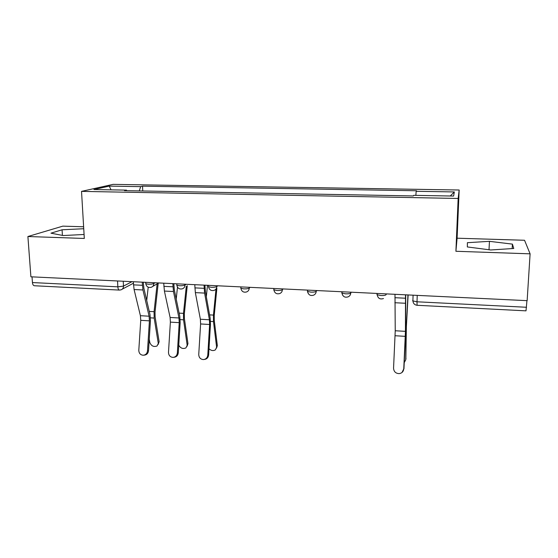 <?xml version="1.0" encoding="UTF-8"?>
<svg xmlns="http://www.w3.org/2000/svg" width="558" height="558" viewBox="0 0 558 558"><rect width="100%" height="100%" fill="white"/><g stroke="black" fill="none" stroke-linecap="round" stroke-linejoin="round"><path stroke-width="0.84" d="M83.623 226.778L62.817 226.143L27.9 236.522L30.899 276.803L527.143 300.664L530.1 253.834L524.541 240.268L457.1 238.203L459.164 190.013L113.107 184.363L81.531 191.373L458.16 198.46L455.907 251.274L530.1 253.834M27.9 236.522L84.314 238.461L81.531 191.373M117.55 280.967L117.843 286.833C118.003 288.835 118.526 289.916 119.398 290.083L34.366 285.745C33.299 285.57 32.664 284.51 32.441 282.557L117.843 286.833L123.485 286.108L131.988 281.664M32.022 276.852L32.441 282.557M526.947 300.657L525.999 310.848L417.091 305.289L417.014 301.794L526.529 307.27M415.836 195.377L416.184 191.296L454.331 191.938L453.619 196.06L413.687 195.335L413.325 195.935L124.462 190.641L126.533 190.132L93.939 189.539L109.249 186.107L140.658 186.637L139.284 190.913M416.184 191.296L416.519 190.759L142.541 186.17L140.658 186.637M459.164 190.013L458.16 198.46M457.1 238.203L455.907 251.274M467.339 246.95L490.733 249.97L513.772 248.484L512.418 244.118L489.45 241.335L467.395 242.688L467.339 246.95M83.735 228.731L62.064 229.784L50.98 233.174L63.145 235.546L84.077 234.486M142.75 190.976L142.541 186.17M126.819 190.69L126.533 190.132M454.331 191.938L450.271 195.998M111.056 189.853L109.249 186.107M489.017 249.747L489.45 241.335M512.16 248.589L512.418 244.118M62.426 235.406L62.064 229.784M394.987 294.31L395.238 330.755L393.557 368.196C393.822 371.649 395.692 373.462 399.172 373.623C401.886 373.204 403.42 371.635 403.762 368.915L402.025 372.458M405.701 294.826L405.68 329.583L403.957 368.768M405.492 294.819L405.45 331.354L403.762 368.915M408.135 294.945L406.37 326.528L405.84 359.185M404.25 362.595L405.75 359.784L405.973 358.271M407.954 294.938L405.966 333.063L405.75 359.784M194.777 284.685L195.349 292.622L200.371 319.239L200.608 323.954L198.746 354.476C198.892 357.587 200.441 359.289 203.384 359.575C205.937 359.282 207.402 357.797 207.785 355.118L208.622 355.021C208.246 357.678 206.788 359.164 204.256 359.464M204.946 285.173L205.379 291.492L210.164 318.137L210.457 324.505L208.622 355.021M204.047 285.131L204.591 293.089L209.41 319.776L209.627 324.498L207.785 355.118M216.874 288.353L214.23 315.458L214.251 320.25L217.341 345.604L216.539 348.108M208.999 348.764C211.126 350.71 213.268 351.073 215.416 349.838L217.341 345.604M216.002 289.037L213.449 315.096L213.484 321.589L216.588 346.992M207.471 285.291L206.327 296.786M163.731 283.192L164.408 291.06L170.099 317.453L170.378 322.119L168.488 352.349C168.621 355.411 170.12 357.092 172.994 357.392C175.512 357.113 176.963 355.641 177.346 352.97L178.274 352.886C177.89 355.544 176.447 357.008 173.936 357.287L173.733 357.308M173.824 283.673L174.333 289.937L179.795 316.358L180.15 322.67L178.274 352.886M172.82 283.624L173.468 291.52L178.965 317.976L179.23 322.657L177.346 352.97M187.265 285.654L184.342 313.736L184.391 318.485L187.962 343.63L187.076 346.274M178.755 345.186C180.562 348.29 182.961 349.189 185.954 347.892L187.962 343.63M186.302 286.268L183.477 313.373L183.547 319.811L187.139 345.004M177.479 287.147L176.216 299.053M133.306 281.727L134.08 289.525L140.407 315.695L140.742 320.32L138.803 350.257C138.928 353.284 140.386 354.944 143.19 355.251C145.673 354.979 147.11 353.521 147.5 350.87L148.512 350.794C148.128 353.43 146.698 354.888 144.222 355.153L143.818 355.188M143.308 282.209L143.901 288.409L150.004 314.614L150.43 320.864L148.512 350.794M142.213 282.153L142.96 289.972L149.105 316.212L149.418 320.85L147.5 350.87M158.2 283.283L155.026 312.048L155.096 316.749L159.128 341.691L158.158 344.46M149.258 339.173L149.809 342.479C151.274 346.016 153.687 347.181 157.049 345.981L159.128 341.691M157.147 283.882L154.071 311.678L154.175 318.06L158.235 343.051M148.212 287.182L146.712 300.49M145.757 283.234L145.778 283.736L148.233 284.224C150.737 284.287 152.606 284.043 153.82 283.499L155.11 282.773M153.792 282.711L153.82 283.499C153.792 285.459 152.899 286.728 151.155 287.314C148.254 287.879 146.461 286.686 145.778 283.736L145.715 282.32M176.823 284.692L176.844 285.222L179.453 285.745C181.999 285.808 183.84 285.556 184.977 285.005L186.149 284.266M184.956 284.21L184.977 285.005C184.935 286.952 184.035 288.228 182.292 288.835C179.348 289.449 177.535 288.242 176.844 285.222L176.795 283.82M208.525 286.177L208.539 286.735L211.315 287.293C213.902 287.356 215.723 287.105 216.776 286.547L217.822 285.794M216.755 285.738L216.776 286.547C216.713 288.479 215.813 289.755 214.07 290.383C211.077 291.046 209.236 289.832 208.539 286.735L208.504 285.34M240.882 288.207L240.84 287.705L240.882 288.277L243.839 288.877C246.469 288.939 248.268 288.688 249.224 288.116L250.151 287.342M249.217 287.3L249.224 288.116C249.154 290.021 248.247 291.311 246.517 291.967C243.469 292.692 241.586 291.457 240.882 288.277L240.854 286.896M273.797 289.302L273.887 289.846L277.047 290.495C279.725 290.558 281.49 290.3 282.355 289.714L283.15 288.932M282.355 288.898L282.355 289.714C282.271 291.597 281.371 292.887 279.656 293.571C276.538 294.366 274.613 293.124 273.887 289.846L273.88 288.486M307.444 290.927L307.591 291.45L310.959 292.141C313.68 292.211 315.423 291.946 316.191 291.353L316.846 290.551M316.191 290.523L316.191 291.353C316.093 293.201 315.2 294.484 313.512 295.203C310.311 296.082 308.337 294.833 307.591 291.45L307.591 290.111M341.817 292.587L341.998 293.089L345.604 293.829C348.366 293.899 350.082 293.627 350.745 293.02L351.261 292.211M350.759 292.183L350.745 293.02C350.64 294.826 349.761 296.11 348.108 296.856C344.809 297.846 342.772 296.584 341.998 293.089L342.012 291.764M376.922 294.289L377.145 294.757L380.988 295.552C383.806 295.621 385.487 295.349 386.045 294.729L386.408 293.899M386.066 293.885L386.045 294.729M123.248 281.239L123.485 286.108C123.471 288.061 122.6 289.316 120.877 289.874L119.398 290.083M341.824 292.922L342.654 295.224M307.465 291.346L307.946 292.964M273.832 289.804L274.006 290.592M412.655 300.476L412.899 300.915L417.014 301.794L417.224 295.377M405.394 298.216L394.904 297.7M405.45 331.354L395.238 330.755M405.324 303.259L394.862 302.729M405.324 336.355L395.134 335.735M405.666 326.151L406.203 326.186M204.13 288.333L194.868 287.879M209.41 319.776L200.371 319.239M204.591 293.089L195.349 292.622M209.627 324.498L200.608 323.954M210.499 321.415L213.484 321.589M209.578 314.872L213.449 315.096M172.931 286.798L163.85 286.352M178.965 317.976L170.099 317.453M173.468 291.52L164.408 291.06M179.23 322.657L170.378 322.119M180.178 319.608L183.547 319.811M179.125 313.122L183.477 313.373M142.353 285.298L133.453 284.859M149.105 316.212L140.407 315.695M142.96 289.972L134.08 289.525M149.418 320.85L140.742 320.32M150.444 317.837L154.175 318.06M149.258 311.406L154.071 311.678M377.166 293.452L377.145 294.757C377.954 298.391 380.061 299.646 383.472 298.537M152.732 286.407L158.779 282.948M413.08 295.182L412.899 300.915C413.22 303.489 414.622 304.947 417.091 305.289M133.376 283.255L122.286 289.135"/></g></svg>
